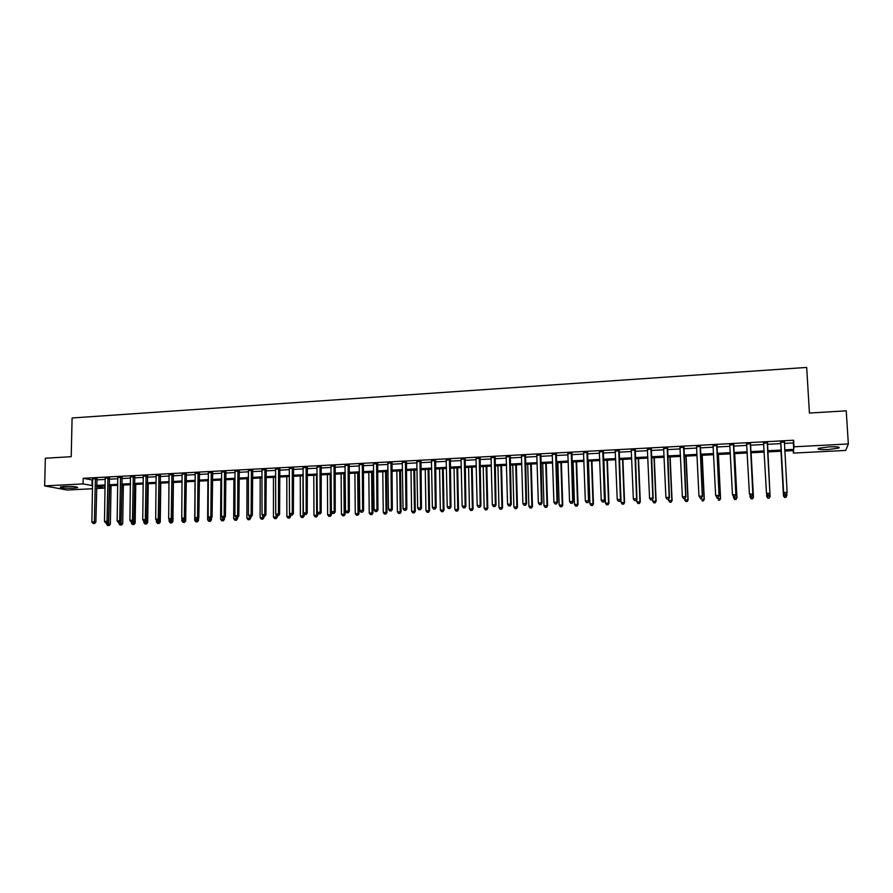 <?xml version="1.0" encoding="UTF-8"?>
<svg xmlns="http://www.w3.org/2000/svg" width="893" height="893" viewBox="0 0 893 893"><rect width="100%" height="100%" fill="white"/><g stroke="black" fill="none" stroke-linecap="round" stroke-linejoin="round"><path stroke-width="1.34" d="M64.285 486.451C72.947 486.294 77.423 486.696 77.691 487.656L73.661 488.203C65.066 488.359 60.601 487.958 60.277 486.986L64.285 486.451M829.05 446.846C837.076 446.578 840.346 446.98 838.84 448.052L828.235 449.536C820.265 449.804 817.017 449.391 818.479 448.331L829.05 446.846M92.548 488.728L67.243 490.023L44.65 485.904L45.353 458.221L71.217 456.691L72.087 417.98L806.692 367.425L809.426 413.035L846.229 410.847L848.35 443.966L845.716 450.429L793.364 453.086L793.609 450.597L784.768 451.054M793.218 450.619L793.364 453.086M104.693 485.993L104.66 488.114L96.533 488.527M784.344 443.408L793.352 442.939L793.609 440.227L83.172 478.302L92.727 480.077M96.712 479.865L105.262 479.407M109.247 479.206L117.887 478.748M121.85 478.536L130.579 478.068M134.542 477.855L143.36 477.398M147.312 477.186L156.219 476.706M160.16 476.505L169.157 476.025M173.097 475.813L182.183 475.333M186.112 475.132L195.288 474.641M199.206 474.429L208.482 473.937M212.389 473.736L221.754 473.234M225.65 473.033L235.116 472.531M239 472.319L248.555 471.817M252.44 471.616L262.096 471.102M265.969 470.89L275.714 470.377M279.576 470.176L289.421 469.651M293.272 469.45L303.229 468.914M307.069 468.713L317.115 468.178M320.944 467.977L331.102 467.441M334.92 467.24L345.167 466.693M348.984 466.492L359.343 465.945M363.138 465.744L373.598 465.186M377.393 464.985L387.964 464.427M391.737 464.226L402.419 463.657M406.181 463.456L416.964 462.887M420.715 462.686L431.62 462.116M435.349 461.915L446.366 461.335M450.083 461.134L461.212 460.542M464.918 460.341L476.159 459.75M479.865 459.549L491.217 458.957M494.901 458.756L506.364 458.154M510.037 457.953L521.624 457.339M525.285 457.149L536.994 456.524M540.633 456.334L552.466 455.709M556.093 455.508L568.048 454.883M571.654 454.682L583.732 454.046M587.326 453.856L599.527 453.209M603.11 453.019L615.444 452.371M619.005 452.182L631.463 451.512M635.012 451.333L647.592 450.664M651.131 450.474L663.845 449.804M667.361 449.614L680.209 448.933M683.714 448.744L696.696 448.063M700.179 447.873L713.295 447.181M716.755 446.991L730.016 446.288M733.454 446.109L746.861 445.395M750.287 445.216L763.816 444.502M767.232 444.323L780.873 443.598M784.389 442.035L780.627 442.236M767.321 442.939L763.582 443.14M750.377 443.843L746.671 444.044M733.555 444.747L729.871 444.937M716.856 445.629L713.206 445.83M700.268 446.522L696.618 446.712M683.815 447.393L680.131 447.594M667.462 448.264L663.767 448.465M651.231 449.134L647.525 449.324M635.113 449.994L631.396 450.184M619.117 450.842L615.377 451.043M603.221 451.691L599.471 451.891M587.438 452.528L583.676 452.729M571.766 453.365L567.981 453.566M556.205 454.202L552.41 454.403M540.745 455.017L536.939 455.229M525.397 455.843L521.579 456.044M510.16 456.647L506.32 456.859M495.012 457.462L491.172 457.662M479.976 458.265L476.114 458.466M465.041 459.058L461.168 459.259M450.206 459.85L446.321 460.051M435.471 460.632L431.576 460.844M420.837 461.413L416.931 461.625M406.304 462.183L402.386 462.395M391.86 462.954L387.93 463.166M377.516 463.724L373.575 463.936M363.261 464.483L359.31 464.695M349.107 465.231L345.144 465.443M335.042 465.99L331.08 466.202M321.078 466.726L317.093 466.939M307.192 467.474L303.207 467.686M293.406 468.2L289.41 468.423M279.71 468.937L275.703 469.149M266.103 469.662L262.084 469.874M252.574 470.377L248.544 470.6M239.145 471.102L235.105 471.314M225.795 471.805L221.743 472.029M212.523 472.52L208.471 472.732M199.351 473.223L195.288 473.435M186.246 473.915L182.183 474.138M173.242 474.607L169.157 474.83M160.305 475.299L156.219 475.522M147.457 475.98L143.371 476.203M134.687 476.661L130.59 476.884M121.995 477.342L117.898 477.565M109.392 478.012L105.274 478.235M96.857 478.681L92.738 478.905M44.65 485.904L83.049 483.906L92.615 485.613M83.172 478.302L83.049 483.906M793.609 440.227L793.989 446.801L848.35 443.966M784.701 449.871L793.732 449.402L793.989 446.801M96.6 485.401L105.162 484.966M109.136 484.754L117.787 484.307M121.761 484.106L130.49 483.649M134.452 483.448L143.282 482.99M147.233 482.789L156.141 482.332M160.093 482.131L169.09 481.662M173.03 481.461L182.127 480.992M186.057 480.78L195.243 480.311M199.161 480.11L208.437 479.63M212.344 479.429L221.721 478.938M225.628 478.737L235.082 478.257M238.978 478.056L248.544 477.554M252.429 477.353L262.084 476.862M265.958 476.661L275.714 476.159M279.576 475.958L289.432 475.444M293.284 475.243L303.24 474.73M307.092 474.54L317.138 474.016M320.978 473.815L331.136 473.29M334.953 473.1L345.223 472.564M349.029 472.364L359.399 471.839M363.194 471.638L373.665 471.102M377.46 470.901L388.031 470.354M391.815 470.164L402.497 469.606M406.259 469.417L417.064 468.858M420.815 468.658L431.721 468.099M435.46 467.91L446.478 467.34M450.206 467.139L461.335 466.57M465.052 466.38L476.293 465.8M479.999 465.61L491.362 465.019M495.046 464.829L506.521 464.237M510.204 464.047L521.802 463.445M525.452 463.255L537.173 462.652M540.823 462.462L552.655 461.86M556.283 461.67L568.249 461.045M571.866 460.866L583.944 460.241M587.549 460.051L599.761 459.426M603.344 459.236L615.679 458.6M619.24 458.41L631.708 457.774M635.258 457.584L647.86 456.937M651.388 456.758L664.124 456.1M667.64 455.921L680.499 455.251M683.993 455.073L696.986 454.403M700.48 454.224L713.607 453.544M717.068 453.365L730.34 452.684M733.789 452.505L747.195 451.813M750.622 451.635L764.174 450.932M767.578 450.753L781.241 450.05M96.578 486.54L104.66 488.114M781.308 451.222L767.645 451.925L770.101 496.508L769.186 498.127L767.835 498.06L769.186 498.127M764.229 452.104L750.689 452.796M747.251 452.974L733.845 453.666M730.396 453.845L717.124 454.526M713.663 454.704L700.525 455.374M697.042 455.553L684.049 456.223M680.544 456.401L667.685 457.071M664.169 457.249L651.443 457.897M647.905 458.087L635.303 458.734M631.753 458.913L619.284 459.549M615.724 459.739L603.378 460.375M599.795 460.554L587.583 461.179M583.989 461.368L571.9 461.982M568.283 462.172L556.317 462.786M552.689 462.976L540.845 463.579M537.206 463.768L525.486 464.371M521.825 464.561L510.227 465.153M506.554 465.342L495.079 465.934M491.384 466.124L480.021 466.704M476.326 466.894L465.074 467.474M461.357 467.664L450.228 468.245M446.5 468.434L435.483 469.004M431.743 469.193L420.826 469.751M417.076 469.941L406.282 470.499M402.52 470.689L391.826 471.236M388.053 471.437L377.471 471.984M373.676 472.174L363.205 472.71M359.41 472.91L349.04 473.435M345.223 473.636L334.964 474.161M327.407 474.551L327.642 514.759L331.392 514.87L331.136 474.362L320.978 474.886M317.149 475.076L307.092 475.601M303.252 475.79L293.295 476.304M289.432 476.505L279.576 477.007M275.714 477.208L265.958 477.71M262.084 477.911L252.429 478.402M248.544 478.603L238.978 479.094M235.082 479.295L225.616 479.787M221.71 479.988L212.344 480.467M208.426 480.668L199.15 481.137M195.232 481.349L186.045 481.818M182.116 482.019L173.019 482.488M169.078 482.689L160.081 483.146M156.13 483.359L147.222 483.816M143.26 484.017L134.441 484.464M130.478 484.676L121.738 485.122M117.776 485.323L109.125 485.77M105.14 485.971L96.578 486.417M793.352 442.939L793.732 449.402M92.091 480.11L91.979 485.647M780.839 442.426L783.652 492.813L780.638 441.789M784.791 494.253L783.663 492.489L787.124 492.344L786.164 494.32L784.791 494.253L786.164 494.32M784.4 441.589L787.124 492.344L786.175 494.197M780.828 442.872L780.415 441.801M784.556 441.577L784.277 442.359M783.652 492.813L784.791 494.387M784.601 497.356L785.94 497.301L784.601 497.356L783.496 495.637L780.995 451.244L783.485 495.95L786.867 495.503L786.744 493.293M785.94 497.301L786.867 495.503L785.94 497.423M784.59 497.479L783.485 495.95M767.612 495.102L768.985 495.046L767.612 495.102L766.473 493.226L763.548 442.694M767.6 494.979L766.473 493.226L769.922 493.394L767.489 442.493M767.299 442.493L769.9 493.081L768.973 494.923M763.772 443.631L763.37 442.705M768.985 495.046L769.922 493.394M750.566 495.827L751.928 495.771L750.566 495.827L749.417 493.952L746.593 443.598M750.544 495.704L749.417 493.952L752.877 494.119L750.544 443.397M750.31 443.408L752.81 493.807L751.906 495.648M746.805 444.323L746.459 443.609M751.928 495.771L752.877 494.119M733.644 496.541L734.995 496.486L733.644 496.541L732.472 494.666L729.76 444.502M733.6 496.419L732.472 494.666L735.955 494.845L733.722 444.29M733.443 444.301L735.854 494.532L734.95 496.363M734.995 496.486L735.955 494.845M766.585 493.662L766.741 496.341L770.079 496.207L767.645 451.925M767.846 498.182L766.763 496.653L767.835 498.06M769.174 498.004L770.101 496.508M749.986 494.99L750.087 497.044L753.469 497.2L751.113 452.773M752.52 498.696L751.192 498.752L752.542 498.819L753.413 496.899L751.069 452.784M751.214 498.874L750.087 497.044L751.192 498.752M753.469 497.2L752.542 498.819M733.488 496.318L733.566 497.736L736.959 497.892L734.693 453.622M735.988 499.377L734.671 499.433L736.022 499.5L736.859 497.602L734.604 453.622M734.705 499.555L733.566 497.736L734.671 499.433M736.959 497.892L736.022 499.5M716.845 497.245L718.184 497.189L716.845 497.245L715.65 495.392L713.038 445.395M716.789 497.122L715.65 495.392L719.155 495.559L717.012 445.183M716.699 445.194L719.01 495.247L718.128 497.066M718.184 497.189L719.155 495.559M717.09 497.234L717.157 498.428L720.562 498.584L718.385 454.459M719.568 500.069L718.262 500.113L719.624 500.18L720.428 498.283L718.262 454.47M720.562 498.584L719.624 500.18M700.168 497.948L701.496 497.892L700.168 497.948L698.951 496.095L696.551 446.522M700.09 497.836L698.951 496.095L702.467 496.262L700.436 446.065M700.079 446.087L702.289 495.961L701.418 497.769M701.496 497.892L702.467 496.262M700.804 497.926L700.86 499.109L704.287 499.265L702.188 455.296M703.26 500.739L701.965 500.794L703.338 500.861L704.108 498.975L702.032 455.296M704.287 499.265L703.338 500.861M683.58 446.969L685.679 496.664L682.375 496.809L679.964 447.159M683.971 446.946L685.913 496.966L684.831 498.473L683.513 498.528L684.831 498.473M684.931 498.595L685.913 496.966M682.375 496.809L683.513 498.528M684.618 498.607L684.674 499.79L688.123 499.946L686.114 456.122M687.074 501.419L685.791 501.464L687.163 501.531L687.9 499.645L685.913 456.133M685.791 501.464L684.674 499.79M688.123 499.946L687.163 501.531M667.194 447.839L669.192 497.368L665.91 497.501L663.611 448.029M667.629 447.817L669.46 497.669L668.366 499.165L667.049 499.22L668.366 499.165M668.477 499.287L669.46 497.669M665.91 497.501L667.049 499.22M668.556 499.165L668.611 500.46L672.072 500.616L670.141 456.937M671 502.078L669.717 502.134L671.101 502.201L671.815 500.326L669.906 456.948M669.717 502.134L668.611 500.46M672.072 500.616L671.101 502.201M650.919 448.71L652.828 498.06L649.568 498.205L647.358 448.9M651.399 448.688L653.14 498.361L652.013 499.857L650.718 499.913L652.013 499.857M652.136 499.98L653.14 498.361M649.568 498.205L650.718 499.913M652.571 499.276L652.649 501.129L656.121 501.286L654.29 457.752M655.038 502.748L653.765 502.804L655.149 502.859L655.83 500.995L654.011 457.774M653.765 502.804L652.649 501.129M656.121 501.286L655.149 502.859M634.767 449.57L636.586 498.752L633.349 498.897L631.228 449.759M635.28 449.547L636.932 499.053L635.783 500.549L634.488 500.605L635.783 500.549M635.916 500.66L636.932 499.053M633.349 498.897L634.488 500.605M636.709 499.399L636.809 501.788L640.292 501.944L638.54 458.567M639.176 503.406L637.915 503.462L639.31 503.518L639.968 501.665L638.216 458.578M637.915 503.462L636.809 501.788M640.292 501.944L639.31 503.518M618.726 450.429L620.445 499.444L617.23 499.578L615.221 450.619M619.273 450.407L620.836 499.734L619.664 501.23L618.38 501.286L619.664 501.23M619.82 501.341L620.836 499.734M617.23 499.578L618.38 501.286M619.418 459.549L621.07 502.458L624.575 502.603L622.901 459.37M623.437 504.054L622.187 504.11L623.582 504.165L624.207 502.324L622.544 459.382M622.187 504.11L621.07 502.458M624.575 502.603L623.582 504.165M602.797 451.278L604.427 500.125L601.235 500.259L599.315 451.467M603.378 451.255L604.851 500.415L603.657 501.899L602.384 501.955L603.657 501.899M603.824 502.022L604.851 500.415M601.235 500.259L602.384 501.955M603.869 460.341L605.443 503.105L608.959 503.25L607.363 460.163M607.798 504.712L606.559 504.757L607.966 504.824L608.557 502.982L606.972 460.185M606.559 504.757L605.443 503.105M608.959 503.25L607.966 504.824M586.98 452.126L588.52 500.806L585.35 500.94L583.52 452.316M587.594 452.092L588.978 501.096L587.761 502.569L586.489 502.625L587.761 502.569M587.94 502.692L588.978 501.096M585.35 500.94L586.489 502.625M588.431 461.134L589.916 503.764L593.454 503.909L591.936 460.955M592.271 505.36L591.032 505.405L592.45 505.46L593.008 503.63L591.512 460.978M591.032 505.405L589.916 503.764M593.454 503.909L592.45 505.46M571.274 452.963L572.714 501.475L569.578 501.609L567.836 453.153M571.922 452.93L573.217 501.766L572.714 501.475L571.978 503.239L570.716 503.295L571.978 503.239M572.179 503.351L573.217 501.766M569.578 501.609L570.716 503.295M573.094 461.927L574.5 504.4L578.05 504.545L576.61 461.748M576.845 505.996L575.617 506.052L577.034 506.108L577.57 504.277L576.152 461.77M575.617 506.052L574.5 504.4M578.05 504.545L577.034 506.108M555.669 453.8L557.031 502.145L553.906 502.279L552.254 453.979M556.361 453.767L557.567 502.424L557.031 502.145L556.306 503.898L555.055 503.953L556.306 503.898M556.518 504.009L557.567 502.424M553.906 502.279L555.055 503.953M557.857 462.708L559.185 505.047L562.746 505.192L561.384 462.529M561.53 506.632L560.313 506.688L561.73 506.744L562.244 504.925L560.893 462.552M560.313 506.688L559.185 505.047M562.746 505.192L561.73 506.744M540.176 454.626L541.448 502.804L538.345 502.938L536.793 454.805M540.912 454.582L542.018 503.094L541.448 502.804L540.745 504.556L539.506 504.612L540.745 504.556M540.968 504.668L542.018 503.094M538.345 502.938L539.506 504.612M542.721 463.489L543.982 505.684L547.554 505.829L546.27 463.3M546.315 507.269L545.098 507.313L546.527 507.369L547.018 505.561L545.746 463.333M545.098 507.313L543.982 505.684M547.554 505.829L546.527 507.369M524.794 455.452L525.977 503.462L522.896 503.596L521.434 455.631M525.553 455.408L526.591 503.741L525.977 503.462L525.285 505.215L524.057 505.259L525.285 505.215M525.53 505.315L526.591 503.741M522.896 503.596L524.057 505.259M527.696 464.26L528.879 506.32L532.462 506.454L531.257 464.081M531.201 507.894L529.995 507.938L531.435 507.994L531.893 506.197L530.688 464.103M529.995 507.938L528.879 506.32M532.462 506.454L531.435 507.994M509.523 456.267L510.617 504.121L507.559 504.255L506.175 456.446M510.316 456.223L511.254 504.4L510.617 504.121L509.936 505.862L508.709 505.907L509.936 505.862M510.193 505.963L511.254 504.4M507.559 504.255L508.709 505.907M512.761 465.03L513.877 506.945L517.471 507.09L516.344 464.84M516.199 508.519L514.993 508.564L516.433 508.619L516.868 506.822L515.741 464.873M514.993 508.564L513.877 506.945M517.471 507.09L516.433 508.619M494.342 457.071L495.358 504.768L492.322 504.902L491.027 457.249M495.168 457.026L496.028 505.047L495.358 504.768L494.689 506.498L493.472 506.554L494.689 506.498M494.956 506.61L496.028 505.047M492.322 504.902L493.472 506.554M497.937 465.789L498.975 507.57L502.58 507.704L501.52 465.599M501.286 509.133L500.091 509.189L501.542 509.233L501.944 507.447L500.895 465.633M500.091 509.189L498.975 507.57M502.58 507.704L501.542 509.233M479.273 457.875L480.211 505.416L477.186 505.55L475.98 458.053M480.133 457.83L480.914 505.684L480.211 505.416L479.552 507.146L478.347 507.191L479.552 507.146M479.831 507.246L480.914 505.684M477.186 505.55L478.347 507.191M483.202 466.548L484.173 508.195L487.79 508.329L486.808 466.358M486.473 509.747L485.29 509.803L486.741 509.858L487.12 508.072L486.138 466.392M485.29 509.803L484.173 508.195M487.79 508.329L486.741 509.858M464.304 458.678L465.153 506.063L462.161 506.186L461.034 458.857M465.197 458.634L465.9 506.331L465.153 506.063L464.516 507.771L463.311 507.827L464.516 507.771M464.806 507.883L465.9 506.331M462.161 506.186L463.311 507.827M468.568 467.296L469.461 508.809L473.1 508.943L472.185 467.117M471.761 510.361L470.589 510.416L472.051 510.461L472.397 508.686L471.493 467.151M470.589 510.416L469.461 508.809M473.1 508.943L472.051 510.461M449.436 459.471L450.206 506.699L447.237 506.822L446.187 459.649M450.362 459.426L450.987 506.956L450.206 506.699L449.581 508.407L448.386 508.452L449.581 508.407M449.893 508.508L450.987 506.956M447.237 506.822L448.386 508.452M454.035 468.044L454.861 509.423L458.511 509.557L457.662 467.854M457.149 510.975L455.988 511.019L457.45 511.075L457.774 509.3L456.937 467.899M455.988 511.019L454.861 509.423M458.511 509.557L457.45 511.075M434.668 460.263L435.36 507.324L432.402 507.458L431.442 460.431M435.628 460.208L436.164 507.592L435.36 507.324L434.746 509.032L433.563 509.077L434.746 509.032M435.07 509.133L436.164 507.592M432.402 507.458L433.563 509.077M439.59 468.792L440.349 510.026L444.011 510.16L443.229 468.602M442.638 511.577L441.477 511.622L442.939 511.667L443.241 509.914L442.47 468.635M441.477 511.622L440.349 510.026M444.011 510.16L442.939 511.667M420 461.045L420.614 507.961L417.678 508.084L416.797 461.212M420.994 460.989L421.451 508.217L420.614 507.961L420.011 509.657L418.839 509.702L420.011 509.657M420.346 509.758L421.451 508.217M417.678 508.084L418.839 509.702M425.247 469.528L425.939 510.64L429.611 510.763L428.897 469.338M428.216 512.169L427.066 512.225L428.54 512.269L428.807 510.517L428.104 469.372M427.066 512.225L425.939 510.64M429.611 510.763L428.54 512.269M405.433 461.826L405.969 508.575L403.056 508.709L402.252 461.994M406.46 461.77L406.84 508.843L405.969 508.575L405.377 510.271L404.216 510.316L405.377 510.271M405.735 510.372L406.84 508.843M403.056 508.709L404.216 510.316M410.992 470.254L411.617 511.231L415.301 511.365L414.665 470.064M413.894 512.772L412.745 512.816L414.218 512.861L414.475 511.12L413.839 470.109M412.745 512.816L411.617 511.231M415.301 511.365L414.218 512.861M390.967 462.596L391.424 509.2L388.522 509.323L387.796 462.764M392.016 462.541L392.328 509.456L391.424 509.2L390.844 510.885L389.683 510.93L390.844 510.885M391.201 510.986L392.328 509.456M388.522 509.323L389.683 510.93M396.838 470.979L397.396 511.834L401.091 511.957L400.51 470.79M399.662 513.363L398.524 513.408L400.008 513.453L400.231 511.711L399.662 470.834M398.524 513.408L397.396 511.834M401.091 511.957L400.008 513.453M376.589 463.367L376.98 509.814L374.1 509.936L373.441 463.534M377.672 463.3L377.906 510.07L376.98 509.814L376.411 511.499L375.261 511.544L376.411 511.499M376.779 511.6L377.906 510.07M374.1 509.936L375.261 511.544M382.773 471.705L383.264 512.426L386.97 512.549L386.457 471.515M385.519 513.944L384.392 513.988L385.876 514.044L386.077 512.303L385.575 471.56M384.392 513.988L383.264 512.426M386.97 512.549L385.876 514.044M362.312 464.126L362.625 510.428L359.756 510.55L359.187 464.293M363.418 464.07L363.585 510.673L362.625 510.428L362.067 512.102L360.928 512.147L362.067 512.102M362.446 512.202L363.585 510.673M359.756 510.55L360.928 512.147M368.798 472.419L369.222 513.017L372.939 513.14L372.493 472.23M371.477 514.535L370.349 514.58L371.845 514.625L372.024 512.895L371.588 472.285M370.349 514.58L369.222 513.017M372.939 513.14L371.845 514.625M348.125 464.885L348.359 511.03L345.524 511.153L345.022 465.052M349.263 464.818L349.353 511.287L348.359 511.03L347.824 512.705L346.685 512.749L347.824 512.705M348.214 512.805L349.353 511.287M345.524 511.153L346.685 512.749M354.912 473.134L355.269 513.598L358.997 513.721L358.618 472.944M357.524 515.105L356.407 515.161L357.903 515.205L358.06 513.486L357.68 473M356.407 515.161L355.269 513.598M358.997 513.721L357.903 515.205M334.038 465.633L334.194 511.633L331.381 511.756L330.946 465.8M335.199 465.577L335.221 511.89L334.194 511.633L333.669 513.296L332.542 513.352L333.669 513.296M334.071 513.397L335.221 511.89M331.381 511.756L332.542 513.352M341.115 473.848L341.416 514.178L345.156 514.301L344.832 473.658M343.66 515.685L342.555 515.73L344.039 515.774L344.185 514.067L343.872 473.703M342.555 515.73L341.416 514.178M345.156 514.301L344.039 515.774M320.029 466.38L320.129 512.236L317.328 512.359L316.97 466.548M321.223 466.313L321.179 512.482L320.129 512.236L319.605 513.888L318.488 513.944L319.605 513.888M320.029 513.988L321.179 512.482M317.328 512.359L318.488 513.944M329.874 516.254L328.78 516.299L330.276 516.355L330.399 514.636L330.142 474.406M328.78 516.299L327.642 514.759M331.392 514.87L330.276 516.355M306.132 467.128L306.154 512.828L303.363 512.95L303.084 467.285M307.348 467.061L307.225 513.073L306.154 512.828L305.64 514.48L304.524 514.524L305.64 514.48M306.076 514.58L307.225 513.073M303.363 512.95L304.524 514.524M313.789 475.255L313.968 515.328L317.729 515.451L317.707 512.883M316.189 516.824L315.106 516.868L316.602 516.924L316.691 515.216L316.513 475.109M315.106 516.868L313.968 515.328M317.729 515.451L316.602 516.924M292.312 467.865L292.268 513.419L289.499 513.542L289.287 468.021M293.563 467.798L293.373 513.665L292.268 513.419L291.765 515.071L290.66 515.116L291.765 515.071M292.212 515.161L293.373 513.665M289.499 513.542L290.66 515.116M300.26 475.947L300.372 515.897L304.145 516.02L304.133 514M302.593 517.393L301.51 517.438L303.017 517.482L303.084 515.786L302.961 475.813M301.51 517.438L300.372 515.897M304.145 516.02L303.017 517.482M278.583 468.591L278.471 514.011L275.725 514.134L275.58 468.758M279.855 468.524L279.598 514.245L278.471 514.011L277.98 515.652L276.886 515.696L277.98 515.652M278.437 515.741L279.598 514.245M275.725 514.134L276.886 515.696M286.809 476.639L286.865 516.467L290.649 516.578L290.638 515.094M289.086 517.951L288.004 517.996L289.511 518.04L289.555 513.62M288.004 517.996L286.865 516.467M290.649 516.578L289.511 518.04M264.942 469.327L264.763 514.591L262.029 514.714L261.962 469.484M266.248 469.249L265.924 514.837L264.763 514.591L264.295 516.232L263.201 516.277L264.295 516.232M264.752 516.321L265.924 514.837M262.029 514.714L263.201 516.277M273.459 477.32L273.448 517.025L277.232 517.147L277.232 515.763M275.658 518.509L274.586 518.554L276.104 518.599L276.127 514.669M274.586 518.554L273.448 517.025M277.232 517.147L276.104 518.599M251.391 470.042L251.145 515.172L248.433 515.294L248.433 470.209M252.73 469.975L252.328 515.406L251.145 515.172L250.687 516.801L249.605 516.846L250.687 516.801M251.156 516.891L252.328 515.406M248.433 515.294L249.605 516.846M260.176 478.012L260.12 517.583L263.915 517.706L263.915 516.355M262.319 519.067L261.247 519.112L262.765 519.157L262.776 515.707M261.247 519.112L260.12 517.583M263.915 517.706L262.765 519.157M237.929 470.767L237.616 515.752L234.926 515.864L234.993 470.924M239.291 470.689L238.833 515.987L237.616 515.752L237.17 517.371L236.087 517.415L237.17 517.371M237.65 517.46L238.833 515.987M234.926 515.864L236.087 517.415M246.981 478.681L246.87 518.141L250.665 518.253L250.676 516.913M249.058 519.614L247.997 519.659L249.527 519.704L249.515 516.734M247.997 519.659L246.87 518.141M250.665 518.253L249.527 519.704M224.556 471.482L224.176 516.321L221.497 516.433L221.631 471.638M225.94 471.404L225.416 516.556L224.176 516.321L223.741 517.94L222.67 517.985L223.741 517.94M224.232 518.029L225.416 516.556M221.497 516.433L222.67 517.985M233.877 479.362L233.698 518.699L237.516 518.811L237.516 517.471M235.886 520.161L234.837 520.206L236.366 520.251L236.332 517.46M234.837 520.206L233.698 518.699M237.516 518.811L236.366 520.251M211.273 472.185L210.826 516.891L208.158 517.002L208.359 472.341M212.679 472.118L212.088 517.125L210.826 516.891L210.391 518.498L209.33 518.543L210.391 518.498M210.904 518.599L212.088 517.125M208.158 517.002L209.33 518.543M220.85 480.032L220.616 519.246L224.433 519.358L224.444 517.773M222.792 520.708L221.754 520.753L223.283 520.798L223.228 518.074M221.754 520.753L220.616 519.246M224.433 519.358L223.283 520.798M198.067 472.899L197.554 517.46L194.908 517.572L195.176 473.044M199.496 472.821L198.849 517.683L197.554 517.46L197.141 519.067L196.08 519.112L197.141 519.067M197.654 519.157L198.849 517.683M194.908 517.572L196.08 519.112M207.902 480.691L207.611 519.793L211.44 519.893L211.451 517.907M209.788 521.244L208.75 521.289L210.279 521.333L210.212 518.621M208.75 521.289L207.611 519.793M211.44 519.893L210.279 521.333M184.94 473.591L184.371 518.018L181.748 518.13L182.072 473.748M186.403 473.513L185.688 518.241L184.371 518.018L183.958 519.614L182.909 519.659L183.958 519.614M184.494 519.704L185.688 518.241M181.748 518.13L182.909 519.659M195.042 481.349L194.696 520.329L198.525 520.44L198.547 518.052M196.862 521.791L195.835 521.825L197.364 521.869L197.275 519.168M195.835 521.825L194.696 520.329M198.525 520.44L197.364 521.869M171.903 474.295L171.266 518.576L168.665 518.688L169.056 474.44M173.387 474.216L172.617 518.8L171.266 518.576L170.876 520.173L169.826 520.217L170.876 520.173M171.411 520.262L172.617 518.8M168.665 518.688L169.826 520.217M181.882 518.308L181.859 520.865L185.699 520.976L186.079 481.818M184.014 522.316L182.998 522.36L184.527 522.405L184.427 519.715M182.998 522.36L181.859 520.865M185.699 520.976L184.527 522.405M158.954 474.987L158.251 519.134L155.661 519.246L156.119 475.132M160.45 474.909L159.624 519.358L158.251 519.134L157.871 520.719L156.833 520.764L157.871 520.719M158.418 520.809L159.624 519.358M155.661 519.246L156.833 520.764M169.123 519.291L169.09 521.4L172.952 521.512L173.387 482.466M171.255 522.851L170.239 522.896L171.78 522.93L171.657 519.96M170.239 522.896L169.09 521.4M172.952 521.512L171.78 522.93M146.072 475.668L145.325 519.681L142.746 519.793L143.26 475.824M147.602 475.589L146.709 519.905L145.325 519.681L144.945 521.266L143.918 521.311L144.945 521.266M145.503 521.356L146.709 519.905M142.746 519.793L143.918 521.311M156.431 520.251L156.409 521.936L160.271 522.037L160.762 483.113M158.563 523.376L157.559 523.421L159.099 523.465L158.965 520.139M157.559 523.421L156.409 521.936M160.271 522.037L159.099 523.465M133.28 476.36L132.465 520.228L129.909 520.34L130.478 476.505M134.832 476.27L133.883 520.452L132.465 520.228L132.097 521.813L131.081 521.847L132.097 521.813M132.666 521.892L133.883 520.452M129.909 520.34L131.081 521.847M143.829 521.199L143.806 522.461L147.68 522.572L148.227 483.76M145.961 523.901L144.956 523.945L146.497 523.979L146.352 520.329M144.956 523.945L143.806 522.461M147.68 522.572L146.497 523.979M120.566 477.029L119.695 520.775L117.15 520.887L117.787 477.186M122.14 476.951L121.135 520.987L119.695 520.775L119.338 522.349L118.322 522.394L119.338 522.349M119.919 522.427L121.135 520.987M117.15 520.887L118.322 522.394M131.304 521.88L131.282 522.985L135.156 523.097L135.758 484.397M133.425 524.425L132.432 524.459L133.972 524.504L133.827 520.519M132.432 524.459L131.282 522.985M135.156 523.097L133.972 524.504M107.941 477.71L107.004 521.311L104.481 521.423L105.173 477.855M109.538 477.621L108.466 521.534L107.004 521.311L106.658 522.885L105.642 522.93L106.658 522.885M107.238 522.963L108.466 521.534M104.481 521.423L105.642 522.93M118.858 522.472L118.836 523.51L122.721 523.611L123.368 485.033M120.968 524.939L119.975 524.984L121.537 525.017L120.968 524.939L121.973 485.111M119.975 524.984L118.836 523.51M122.721 523.611L121.537 525.017M95.384 478.38L94.39 521.858L91.879 521.958L92.638 478.525M97.002 478.291L95.875 522.059L94.39 521.858L94.055 523.41L93.051 523.454L94.055 523.41M94.647 523.499L95.875 522.059M91.879 521.958L93.051 523.454M106.49 522.997L106.468 524.035L110.352 524.135L111.056 485.669M108.589 525.452L107.606 525.497L109.158 525.53L108.589 525.452L109.638 485.747M107.606 525.497L106.468 524.035M110.352 524.135L109.158 525.53M540.12 454.783L540.689 455.184M540.042 455.251L540.611 455.642M524.738 455.609L525.341 455.999M524.66 456.077L525.263 456.468M509.456 456.423L510.093 456.814M509.378 456.881L510.026 457.272M494.287 457.227L494.956 457.618M494.209 457.696L494.878 458.076M479.217 458.031L479.921 458.422M479.139 458.5L479.842 458.879M464.248 458.835L464.985 459.214M464.17 459.292L464.907 459.672M449.38 459.627L450.15 460.007M449.302 460.085L450.072 460.464M434.612 460.42L435.416 460.788M434.534 460.877L435.337 461.246M419.944 461.201L420.782 461.569M419.866 461.659L420.703 462.027M405.377 461.971L406.248 462.34M405.299 462.429L406.17 462.797M390.911 462.753L391.804 463.11M390.833 463.199L391.726 463.567M376.533 463.512L377.46 463.88M376.455 463.969L377.382 464.327M362.257 464.282L363.205 464.639M362.178 464.728L363.127 465.086M348.069 465.03L349.051 465.387M347.991 465.487L348.973 465.833M333.971 465.789L334.987 466.135M333.893 466.235L334.908 466.581M319.973 466.537L321.022 466.883M319.895 466.983L320.944 467.329M306.076 467.273L307.136 467.619M305.986 467.72L307.058 468.066M292.257 468.01L293.351 468.356M292.178 468.457L293.272 468.792M278.527 468.747L279.654 469.082M278.449 469.182L279.576 469.528M264.886 469.472L266.047 469.807M264.808 469.908L265.969 470.254M251.346 470.198L252.518 470.533M251.257 470.633L252.44 470.968M237.884 470.912L239.09 471.247M237.795 471.348L239.011 471.683M224.5 471.627L225.739 471.962M224.422 472.062L225.661 472.397M211.217 472.341L212.467 472.665M211.139 472.777L212.389 473.1M198.012 473.044L199.295 473.368M197.933 473.48L199.217 473.792M184.884 473.748L186.191 474.06M184.806 474.172L186.112 474.496M171.847 474.44L173.186 474.763M171.769 474.864L173.108 475.188M158.898 475.132L160.249 475.444M158.82 475.556L160.171 475.869M146.017 475.813L147.401 476.136M145.939 476.248L147.323 476.561M133.224 476.505L134.631 476.806M133.146 476.929L134.553 477.23M120.522 477.175L121.939 477.487M120.432 477.599L121.861 477.911M107.886 477.855L109.337 478.157M107.807 478.28L109.259 478.581M95.328 478.525L96.801 478.827M95.25 478.938L96.723 479.251M838.84 448.052L838.784 447.159"/></g></svg>
